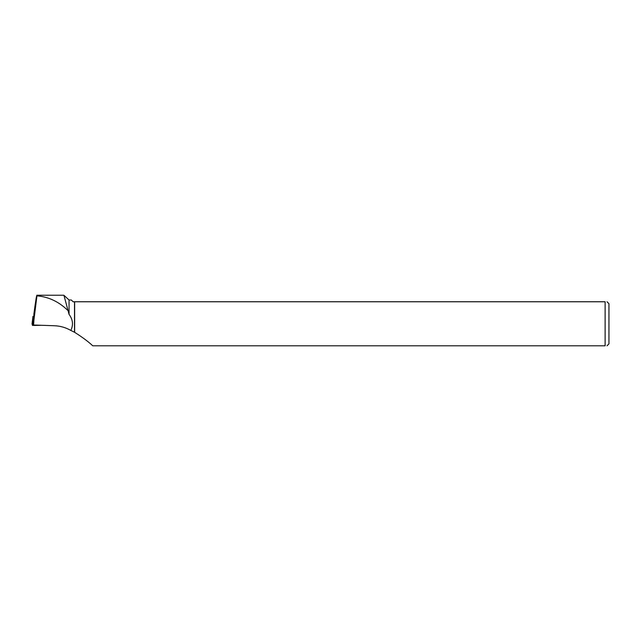 <?xml version="1.0" encoding="UTF-8"?>
<svg xmlns="http://www.w3.org/2000/svg" width="641" height="641" viewBox="0 0 641 641"><rect width="100%" height="100%" fill="white"/><g stroke="black" fill="none" stroke-linecap="round" stroke-linejoin="round"><path stroke-width="0.96" d="M33.604 316.253L32.987 316.285L33.452 317.856L34.061 317.896L33.869 314.138C35.784 299.828 36.809 293.73 36.938 295.846L36.866 295.197M32.715 323.793L32.05 323.873L32.507 325.444L41.545 325.291L32.507 325.444L32.05 323.865L32.987 316.285L32.05 323.865M74.652 332.326L74.652 301.759L605.12 301.759L605.12 345.803L92.737 345.803C88.546 341.813 82.521 337.318 74.652 332.326L70.822 330.419C65.694 327.527 60.278 325.973 54.573 325.748L33.588 325.011L34.061 317.888M70.822 330.419C73.499 324.947 72.914 319.595 69.06 314.354L69.06 300.004L63.94 295.309L69.06 314.354M74.508 332.222L74.508 301.759L73.106 301.759L71.351 300.004L69.06 300.004M33.588 322.8L36.938 295.846C48.564 296.823 58.828 301.663 67.746 310.372M607.019 301.759L608.95 303.69L608.95 343.872L607.019 345.803M605.12 345.803C607.612 345.803 607.612 345.803 605.12 345.803M605.12 301.759C607.612 301.759 607.612 301.759 605.12 301.759M32.507 325.444L33.452 317.856M34.782 325.051L34.814 325.524M36.866 295.237L63.675 295.237"/></g></svg>

